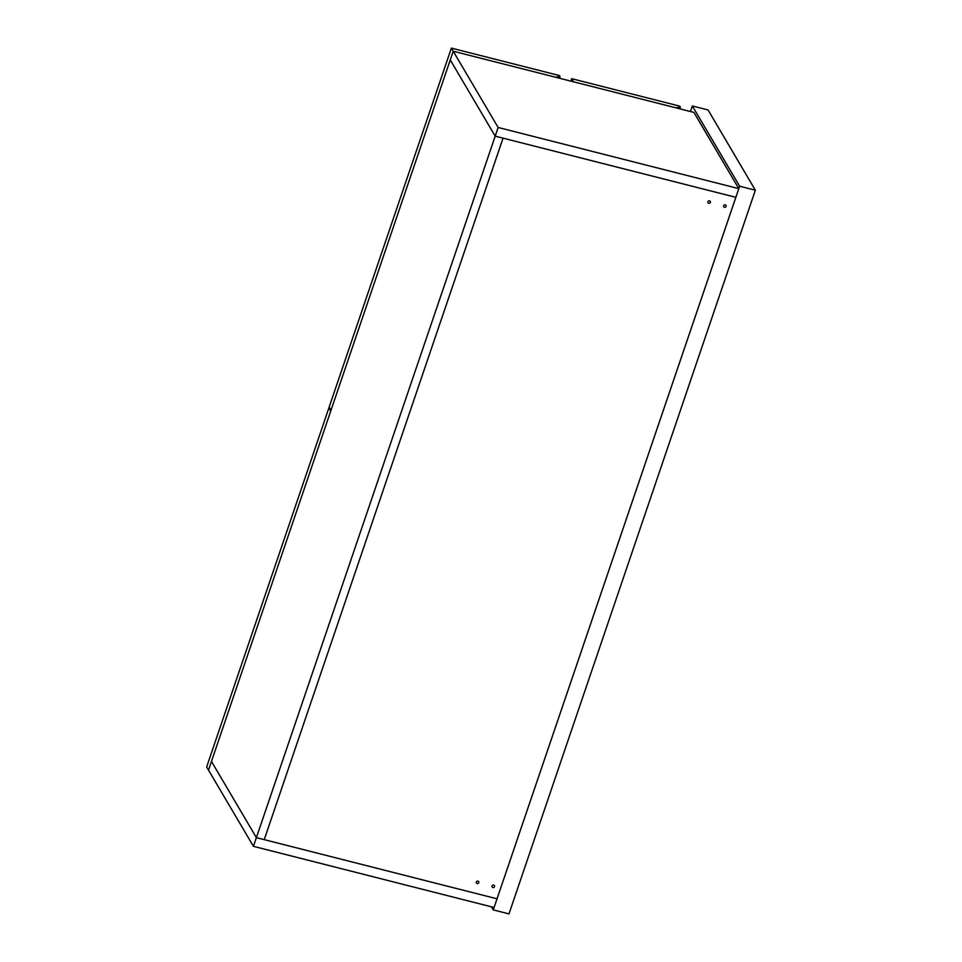 <?xml version="1.0" encoding="UTF-8"?>
<svg xmlns="http://www.w3.org/2000/svg" width="962" height="962" viewBox="0 0 962 962"><rect width="100%" height="100%" fill="white"/><g stroke="black" fill="none" stroke-linecap="round" stroke-linejoin="round"><path stroke-width="1.44" d="M253.427 846.332L495.189 136.159L450.264 59.921L495.189 136.159L498.136 127.477L453.222 51.239L693.891 112.398L738.804 188.636L735.846 197.318L495.189 136.159L735.846 197.318L497.041 898.809L264.237 839.646L503.042 138.155L264.237 839.646L256.385 837.649L211.46 761.411L256.385 837.649L497.041 898.809L494.095 907.491L253.427 846.332L208.501 770.093L330.7 411.147L328.848 408.008L329.906 408.273M451.37 48.1L559.427 75.565L560.04 76.611L555.387 77.2L453.222 51.239L451.37 48.1L329.172 407.046L331.024 410.185L453.222 51.239L208.501 770.093L206.65 766.954L328.848 408.008M738.804 188.636L498.136 127.477M724.458 207.275A1.323 1.215 -30.5 0 1 723.881 205.327A1.323 1.215 -30.5 0 1 726.009 205.399A1.323 1.215 -30.5 0 1 724.458 207.275M708.741 203.271A1.323 1.215 -30.5 0 1 708.164 201.335A1.323 1.215 -30.5 0 1 710.293 201.395A1.323 1.215 -30.5 0 1 708.741 203.271M477.164 883.537A1.323 1.215 -30.5 0 1 476.587 881.601A1.323 1.215 -30.5 0 1 478.715 881.661A1.323 1.215 -30.5 0 1 477.164 883.537M492.881 887.529A1.323 1.215 -30.5 0 1 492.303 885.593A1.323 1.215 -30.5 0 1 494.432 885.653A1.323 1.215 -30.5 0 1 492.881 887.529M679.761 106.145L680.374 107.191L675.721 107.78L573.556 81.818L571.705 78.68L679.761 106.145M679.821 108.826L680.374 107.191M570.875 81.133L571.705 78.68M559.487 78.247L560.04 76.611M690.451 111.532L692.351 105.976L708.068 109.969L755.35 190.223L508.982 913.9L493.265 909.908L491.45 906.817M692.351 105.976L739.634 186.231L493.265 909.908M755.35 190.223L739.634 186.231"/></g></svg>
